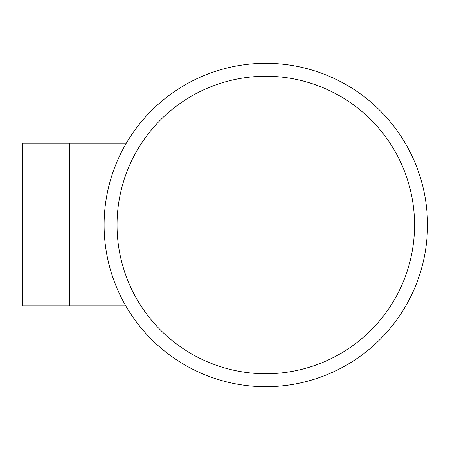 <?xml version="1.0" encoding="UTF-8"?>
<svg xmlns="http://www.w3.org/2000/svg" width="450" height="450" viewBox="0 0 450 450"><rect width="100%" height="100%" fill="white"/><g stroke="black" fill="none" stroke-linecap="round" stroke-linejoin="round"><path stroke-width="0.67" d="M126.298 143.235L22.5 143.235L22.5 305.904L125.797 305.904M427.5 225A161.702 161.702 0 0 0 265.798 63.298A161.702 161.702 0 0 0 104.102 225A161.702 161.702 0 0 0 265.798 386.702A161.702 161.702 0 0 0 427.5 225A161.702 161.702 0 0 0 265.798 63.298A161.702 161.702 0 0 0 104.102 225A161.702 161.702 0 0 0 265.798 386.702M69.677 143.235L69.677 305.904M265.798 373.753A148.753 148.753 0 0 0 394.627 150.621A148.753 148.753 0 0 0 136.974 150.621A148.753 148.753 0 0 0 265.798 373.753"/></g></svg>
